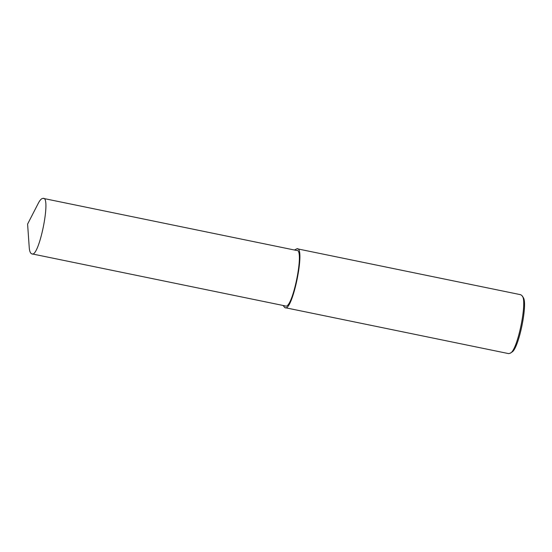 <?xml version="1.0" encoding="UTF-8"?>
<svg xmlns="http://www.w3.org/2000/svg" width="552" height="552" viewBox="0 0 552 552"><rect width="100%" height="100%" fill="white"/><g stroke="black" fill="none" stroke-linecap="round" stroke-linejoin="round"><path stroke-width="0.83" d="M29.208 247.13C29.442 251.056 30.291 253.292 31.747 253.83C38.902 258.736 51.55 195.994 43.146 198.375C41.579 198.306 39.923 200.024 38.164 203.536L27.6 224.077L29.208 247.13M31.747 253.83L285.218 305.911C292.374 310.817 305.021 248.083 296.61 250.463L43.146 198.375M283.045 305.463L284.866 307.63L508.682 353.625L510.289 353.17C517.61 350.63 527.76 300.454 522.082 295.789L520.784 294.733L296.962 248.745L294.437 250.015M510.289 353.17L511.676 352.204C518.687 349.775 528.409 301.689 522.972 297.217L522.082 295.789M284.866 307.63C292.463 312.839 305.898 246.22 296.962 248.745"/></g></svg>

